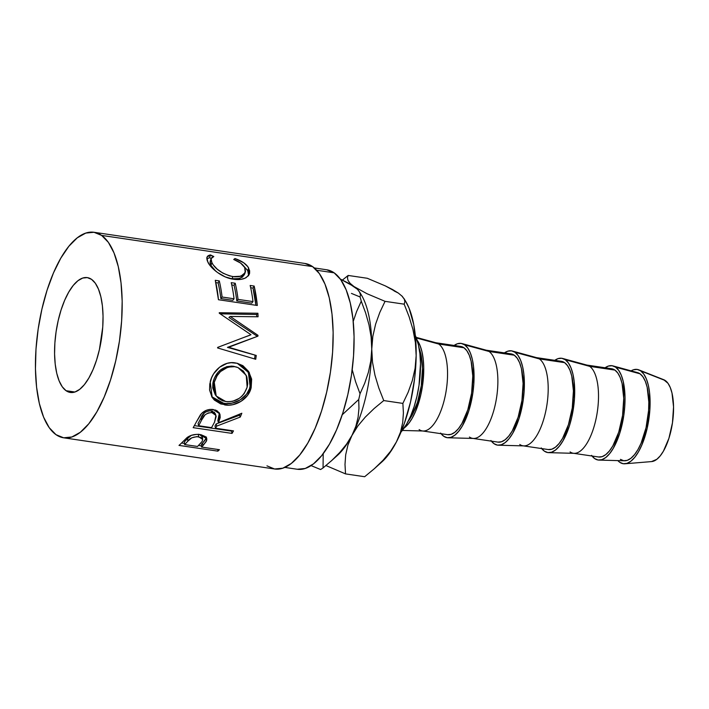 <?xml version="1.0" encoding="UTF-8"?>
<svg xmlns="http://www.w3.org/2000/svg" width="709" height="709" viewBox="0 0 709 709"><rect width="100%" height="100%" fill="white"/><g stroke="black" fill="none" stroke-linecap="round" stroke-linejoin="round"><path stroke-width="1.06" d="M66.061 390.703A58.049 22.954 98.4 0 1 57.039 326.078A58.049 22.954 98.4 0 1 87.304 277.609A58.049 22.954 98.4 0 1 91.558 279.364L87.296 277.609L82.696 278.061L77.955 280.702L73.24 285.435L68.746 292.073L64.634 300.359L61.071 309.975L58.191 320.565L56.1 331.697L54.877 342.97L54.575 353.933L55.213 364.169L56.747 373.28L59.139 380.928L62.277 386.813L66.061 390.703L70.324 392.458L74.924 392.006L79.665 389.365L84.38 384.632L88.873 377.994L92.985 369.708L96.548 360.092L99.428 349.51L102.743 327.106L103.044 316.143L102.406 305.907L100.864 296.787L98.48 289.139L95.334 283.254L91.558 279.364A58.049 22.954 98.4 0 1 100.581 343.998A58.049 22.954 98.4 0 1 70.315 392.458A58.049 22.954 98.4 0 1 66.061 390.703L74.897 392.015L66.061 390.703M284.814 467.417L297.239 469.252A100.82 39.872 -81.6 0 0 349.803 385.076A100.82 39.872 -81.6 0 0 334.134 272.823L316.684 270.244L334.134 272.823A100.82 39.872 -81.6 0 0 326.743 269.783L314.317 267.94M101.626 235.415A103.877 41.078 98.4 0 1 117.765 351.07A103.877 41.078 98.4 0 1 63.615 437.799A103.877 41.078 98.4 0 1 55.993 434.661L49.231 427.695L43.604 417.167L39.341 403.483L36.584 387.167L35.45 368.848L35.982 349.236L38.162 329.073L41.911 309.133L47.069 290.194L53.45 272.983L60.806 258.156L68.853 246.28L77.281 237.816L85.771 233.084L93.987 232.277L101.626 235.415L108.388 242.381L114.007 252.909L118.279 266.593L121.035 282.9L122.17 301.219L121.638 320.84L119.458 341.002L115.709 360.934L110.551 379.873L104.17 397.084L96.814 411.92L88.767 423.796L80.339 432.26L71.848 436.983L63.633 437.799L55.993 434.661A103.877 41.078 98.4 0 1 39.855 319.006A103.877 41.078 98.4 0 1 94.005 232.277A103.877 41.078 98.4 0 1 101.626 235.415L312.598 266.611L101.626 235.415M63.615 437.799L274.587 468.995A103.877 41.078 -81.6 0 0 328.737 382.266A103.877 41.078 -81.6 0 0 312.598 266.611A103.877 41.078 -81.6 0 0 304.976 263.473L312.598 266.611L319.36 273.577L324.979 284.105L329.251 297.789L332.007 314.105L333.141 332.424L332.61 352.036L330.429 372.198L326.681 392.13L321.523 411.069L315.142 428.289L307.786 443.116L299.739 454.992L291.31 463.456L282.82 468.188L274.605 468.995L266.965 465.857M217.858 451.146L178.996 445.403A103.877 41.078 -81.6 0 0 182.479 442.088L187.052 437.577L191.324 435.353L196.677 434.36L201.046 434.714L205.681 436.771L206.771 438.649L206.284 441.388L202.783 445.819A103.877 41.078 98.4 0 1 201.516 447.06L219.453 449.71A103.877 41.078 98.4 0 1 217.858 451.146L217.805 449.462L217.858 451.146A103.877 41.078 98.4 0 0 219.453 449.71L201.516 447.06L201.383 444.277A100.82 39.872 -81.6 0 0 202.614 443.072L202.783 445.819L206.611 440.67L206.815 438.88L200.168 434.564C195.055 433.97 190.677 434.971 187.052 437.577L182.479 442.088A103.877 41.078 98.4 0 1 178.996 445.403L217.858 451.146M232.029 433.403L193.167 427.66A103.877 41.078 -81.6 0 0 196.393 421.89L201.524 413.533L206.053 410.422L209.634 409.43L215.536 410.068L217.566 411.14L220.003 414.526L220.189 417.628L218.469 422.741L241.831 413.25A103.877 41.078 98.4 0 1 240.245 417.069L216.724 426.1A103.877 41.078 98.4 0 1 215.554 428.227L233.491 430.886A103.877 41.078 98.4 0 1 232.029 433.403L231.524 431.107A100.82 39.872 -81.6 0 0 231.808 430.629A100.82 39.872 -81.6 0 1 231.524 431.107L194.363 425.613L231.524 431.107L232.029 433.403A103.877 41.078 98.4 0 0 233.491 430.886L215.554 428.227L215.004 426.003A100.82 39.872 -81.6 0 0 216.139 423.938L216.724 426.1L240.245 417.069L239.5 415.252A100.82 39.872 -81.6 0 0 240.005 414.047A100.82 39.872 -81.6 0 1 239.5 415.252L216.139 423.938L216.724 426.1A103.877 41.078 98.4 0 1 215.554 428.227L215.004 426.003A100.82 39.872 -81.6 0 0 216.139 423.938L239.5 415.252L240.245 417.069A103.877 41.078 98.4 0 0 241.831 413.25L218.469 422.741L219.772 413.861L213.179 409.483C207.923 408.978 203.669 410.759 200.399 414.845L196.393 421.89A103.877 41.078 98.4 0 1 193.167 427.66L232.029 433.403M209.784 383.968L211.619 377.729L213.648 373.767L219.56 367.235L227.102 363.345L231.187 362.698L237.293 363.3L242.895 365.667L248.637 371.463L251.66 379.155L251.172 387.61L247.521 395.4L241.06 401.303L233.004 404.644L228.777 405.158L220.8 403.97L214.375 400.089L212.035 397.235L209.58 390.083L209.784 383.968M230.212 316.436L257.979 335.313A103.877 41.078 98.4 0 1 257.934 336.155L228.697 347.259L256.25 355.457A103.877 41.078 98.4 0 1 255.736 359.286L217.601 347.942A103.877 41.078 -81.6 0 0 217.663 347.401L250.977 334.728L219.276 313.236A103.877 41.078 -81.6 0 0 219.258 312.713L257.908 313.263A103.877 41.078 98.4 0 1 258.067 316.781L230.212 316.436L228.936 317.455L256.711 335.898L257.979 335.313A103.877 41.078 98.4 0 1 257.934 336.155L227.465 347.375L228.697 347.259L256.25 355.457A103.877 41.078 98.4 0 1 255.736 359.286L217.601 347.942A103.877 41.078 98.4 0 0 217.663 347.401L250.977 334.728L249.71 335.304L250.977 334.728L219.276 313.236A103.877 41.078 98.4 0 0 219.258 312.713L257.908 313.263A103.877 41.078 98.4 0 1 258.067 316.781L230.212 316.436L257.979 335.313L256.711 335.898L228.936 317.455L230.212 316.436M257.314 305.482L218.452 299.73A103.877 41.078 -81.6 0 0 215.288 280.312L219.276 280.897A103.877 41.078 98.4 0 1 222.085 297.027L234.041 298.79A103.877 41.078 -81.6 0 0 231.231 282.669L235.22 283.254A103.877 41.078 98.4 0 1 238.029 299.384L252.98 301.591A103.877 41.078 -81.6 0 0 250.162 285.47L254.15 286.055A103.877 41.078 98.4 0 1 257.314 305.482L254.15 286.055L250.162 285.47A103.877 41.078 98.4 0 1 252.98 301.591L238.029 299.384L236.788 300.935A100.82 39.872 -81.6 0 0 234.059 285.293L235.22 283.254L231.231 282.669A103.877 41.078 98.4 0 1 234.041 298.79L222.085 297.027L220.845 298.578A100.82 39.872 -81.6 0 0 218.115 282.935L219.276 280.897L215.288 280.312L218.452 299.73L257.314 305.482M209.696 255.063L213.808 256.534L211.964 257.411L211.043 258.776L211.388 261.656L213.161 264.812L217.193 269.128L222.901 273.151L229.583 275.916L234.608 276.82L239.181 276.661L243.621 274.684L245.544 271.379L244.711 267.515L240.661 263.11L233.731 259.485L234.971 258.537L243.674 262.764L247.84 266.69L249.63 270.732L249.612 273.328L248.451 275.686L245.004 278.212L240.599 279.408L233.474 279.222L225.214 276.891L217.53 272.513L212.789 268.56L209.359 264.546L207.223 260.708L206.833 257.323L208.021 255.789L209.696 255.063M401.046 432.011A56.826 22.475 -81.6 0 0 415.314 335.481L418.372 344.618L419.879 353.543L420.499 363.557L419.019 385.324L416.972 396.225L414.145 406.585L410.653 416.006L406.629 424.115L401.046 432.011M640.67 370.869A47.663 18.851 98.4 0 1 648.46 421.775A47.663 18.851 98.4 0 1 624.975 463.783A47.663 18.851 98.4 0 1 619.737 462.286L617.84 460.593A47.663 18.851 98.4 0 0 619.737 462.286L623.238 463.73L627.013 463.358L630.904 461.187L634.777 457.305L638.463 451.855L641.84 445.048L647.14 428.458L649.852 410.068L649.577 392.662L648.318 385.173L646.36 378.898L643.772 374.068L640.67 370.869L665.334 380.573L637.169 369.424L633.394 369.797L631.107 370.86A47.663 18.851 98.4 0 1 638.862 369.885A47.663 18.851 98.4 0 1 640.67 370.869M624.975 463.783L651.651 461.577A41.547 16.431 -81.6 0 0 672.123 424.957A41.547 16.431 -81.6 0 0 665.334 380.573A41.547 16.431 -81.6 0 0 663.757 379.714L638.862 369.885M599.043 460.097L624.514 460.779A44.605 17.636 -81.6 0 0 647.122 422.422A44.605 17.636 -81.6 0 0 640.005 373.794L615.589 367.156A47.663 18.851 98.4 0 1 623.202 419.108A47.663 18.851 98.4 0 1 599.043 460.097A47.663 18.851 98.4 0 1 594.656 458.581L591.554 455.382M573.359 453.264L598.6 456.995A44.605 17.636 -81.6 0 0 621.846 419.755A44.605 17.636 -81.6 0 0 614.916 370.089L589.684 366.358A44.605 17.636 98.4 0 1 596.615 416.023A44.605 17.636 98.4 0 1 573.359 453.264A44.605 17.636 98.4 0 1 570.089 451.917M548.731 452.652L574.201 453.335A44.605 17.636 -81.6 0 0 596.81 414.978A44.605 17.636 -81.6 0 0 589.684 366.358L565.268 359.72A47.663 18.851 98.4 0 1 572.881 411.672A47.663 18.851 98.4 0 1 548.731 452.652A47.663 18.851 98.4 0 1 544.335 451.137L541.233 447.937M523.038 445.819L548.279 449.55A44.605 17.636 -81.6 0 0 571.534 412.31A44.605 17.636 -81.6 0 0 564.603 362.645L539.363 358.914A44.605 17.636 98.4 0 1 546.293 408.579A44.605 17.636 98.4 0 1 523.038 445.819A44.605 17.636 98.4 0 1 519.768 444.472M498.409 445.208L523.88 445.89A44.605 17.636 -81.6 0 0 546.488 407.533A44.605 17.636 -81.6 0 0 539.363 358.914L514.956 352.276A47.663 18.851 98.4 0 1 522.56 404.227A47.663 18.851 98.4 0 1 498.409 445.208A47.663 18.851 98.4 0 1 494.013 443.692L490.912 440.502M472.726 438.384L497.957 442.115A44.605 17.636 -81.6 0 0 521.212 404.866A44.605 17.636 -81.6 0 0 514.282 355.209L489.05 351.478A44.605 17.636 98.4 0 1 495.981 401.134A44.605 17.636 98.4 0 1 472.726 438.384A44.605 17.636 98.4 0 1 469.447 437.036M448.088 437.772L473.559 438.454A44.605 17.636 -81.6 0 0 496.167 400.098A44.605 17.636 -81.6 0 0 489.05 351.478L464.634 344.831A47.663 18.851 98.4 0 1 472.247 396.783A47.663 18.851 98.4 0 1 448.088 437.772A47.663 18.851 98.4 0 1 443.701 436.257L440.599 433.057M422.404 430.939L447.645 434.67A44.605 17.636 -81.6 0 0 470.891 397.43A44.605 17.636 -81.6 0 0 463.961 347.764L438.729 344.033A44.605 17.636 98.4 0 1 445.66 393.699A44.605 17.636 98.4 0 1 422.404 430.939A44.605 17.636 98.4 0 1 419.134 429.592M417.176 340.249A47.663 18.851 98.4 0 1 422.493 385.864A47.663 18.851 98.4 0 1 404.201 427.979L408.419 423.831L412.106 418.381L415.483 411.574L420.783 394.984L422.493 385.838L423.743 367.59L423.22 359.188L421.961 351.699L420.003 345.416L417.176 340.249M402.358 430.452L423.246 431.01A44.605 17.636 -81.6 0 0 445.846 392.653A44.605 17.636 -81.6 0 0 438.729 344.033L416.36 337.954L438.729 344.033A44.605 17.636 -81.6 0 0 436.283 342.864L416.13 337.351M408.366 420.916A44.605 17.636 -81.6 0 0 419.116 348.216M408.127 421.217L411.583 416.121L417.477 402.358L421.297 385.661L422.467 368.583L420.8 353.711L418.966 347.835M460.69 346.417L435.459 342.686A44.605 17.636 98.4 0 1 438.729 344.033L463.961 347.764A44.605 17.636 -81.6 0 0 460.69 346.417L463.961 347.764L466.868 350.76L469.278 355.28L471.113 361.156L472.788 376.027L471.618 393.105L467.798 409.802L461.896 423.557L458.439 428.661L454.824 432.295L451.181 434.325L447.645 434.67M453.468 345.939L457.358 343.768L461.134 343.395L464.634 344.831L467.736 348.03L470.315 352.86L472.274 359.144L473.541 366.624L473.816 384.03L472.814 393.282L468.729 411.114L462.428 425.817L458.732 431.267L454.868 435.149L450.977 437.32L447.202 437.692L443.701 436.257A47.663 18.851 98.4 0 1 441.069 433.695M454.123 345.443A47.663 18.851 98.4 0 1 462.02 343.581A47.663 18.851 98.4 0 1 464.634 344.831L489.05 351.478A44.605 17.636 -81.6 0 0 486.596 350.299L462.02 343.581M511.012 353.862L485.771 350.131A44.605 17.636 98.4 0 1 489.05 351.478L514.282 355.209A44.605 17.636 -81.6 0 0 511.012 353.862L514.282 355.209L517.189 358.196L519.6 362.716L521.434 368.591L523.1 383.463L521.939 400.55L518.119 417.238L512.217 431.001L508.761 436.097L505.145 439.731L501.493 441.76L497.966 442.115M503.78 353.374L507.679 351.212L511.446 350.84L514.956 352.276L518.057 355.475L520.636 360.305L522.595 366.58L523.862 374.068L524.137 391.474L523.136 400.727L519.05 418.558L512.749 433.261L509.053 438.711L505.189 442.593L501.29 444.765L497.523 445.137L494.013 443.692A47.663 18.851 98.4 0 1 491.39 441.14M504.445 352.887A47.663 18.851 98.4 0 1 512.341 351.026A47.663 18.851 98.4 0 1 514.956 352.276L539.363 358.914A44.605 17.636 -81.6 0 0 536.917 357.744L512.341 351.026M536.093 357.566A44.605 17.636 98.4 0 1 539.363 358.914L564.603 362.645A44.605 17.636 -81.6 0 0 561.333 361.298L536.093 357.566M554.101 360.819L557.992 358.648L561.767 358.275L565.268 359.72L568.37 362.911L570.958 367.741L572.916 374.024L574.175 381.504L574.45 398.91L571.738 417.309L569.371 426.003L563.061 440.706L559.374 446.147L555.501 450.038L551.611 452.2L547.835 452.572L544.335 451.137A47.663 18.851 98.4 0 1 541.711 448.584M548.287 449.55L551.815 449.205L555.457 447.175L559.082 443.542L562.538 438.437L568.432 424.682L572.26 407.985L573.421 390.907L571.755 376.036L569.921 370.16L567.501 365.64L564.603 362.645L561.324 361.298M554.757 360.332A47.663 18.851 98.4 0 1 562.654 358.462A47.663 18.851 98.4 0 1 565.268 359.72L589.684 366.358A44.605 17.636 -81.6 0 0 587.238 365.179L562.654 358.462M611.645 368.742L586.414 365.011A44.605 17.636 98.4 0 1 589.684 366.358L614.916 370.089A44.605 17.636 -81.6 0 0 611.645 368.742L614.916 370.089L617.823 373.076L620.242 377.605L622.077 383.48L623.743 398.352L622.573 415.43L618.753 432.118L612.851 445.881L609.403 450.977L605.778 454.62L602.136 456.649L598.6 456.995M604.423 368.263L608.313 366.092L612.089 365.72L615.589 367.156L618.691 370.355L621.27 375.185L623.238 381.46L625.019 397.35L624.771 406.354L623.769 415.607L619.684 433.438L613.382 448.141L609.696 453.592L605.823 457.473L601.932 459.645L598.157 460.017L594.656 458.581A47.663 18.851 98.4 0 1 592.024 456.02M605.078 367.767A47.663 18.851 98.4 0 1 612.975 365.906A47.663 18.851 98.4 0 1 615.589 367.156L640.005 373.794A44.605 17.636 -81.6 0 0 637.551 372.624L612.975 365.906M620.41 459.361L623.69 460.708L627.217 460.354L630.859 458.324L634.484 454.691L637.94 449.595L641.096 443.222L646.05 427.695L648.593 410.484L648.824 402.056L647.157 387.185L645.323 381.309L642.903 376.789L640.005 373.794L636.726 372.447M651.571 461.577L656.818 459.308L660.194 455.922L663.411 451.172L668.906 438.357L672.46 422.812L673.55 406.895L671.999 393.043L670.289 387.575L668.038 383.356L663.677 379.687M297.257 469.261L305.233 468.472L313.475 463.881L321.656 455.665L329.463 444.135L336.607 429.743L342.801 413.037L347.809 394.656L351.442 375.309L353.552 355.741L354.075 336.695L352.976 318.917L350.299 303.089L346.152 289.804L340.701 279.585L334.134 272.823L326.725 269.783M311.074 465.6L320.548 469.518A102.185 40.413 -81.6 0 0 323.065 467.931L323.198 453.689L323.065 467.931A102.185 40.413 98.4 0 1 320.548 469.518L311.074 465.6M330.527 461.603L337.475 455.364A89.963 35.574 -81.6 0 0 351.992 435.361L355.847 426.304L358.089 417.291L358.958 408.366L358.719 399.513A102.185 40.413 -81.6 0 0 360.039 393.734A102.185 40.413 98.4 0 1 358.719 399.513L341.951 415.031L358.719 399.513L358.958 408.366L358.089 417.291L355.847 426.304L351.992 435.361L346.612 444.064L339.824 452.413L331.865 460.389L323.065 467.931L331.865 460.389L339.824 452.413M352.32 370.098L355.679 381.991L352.32 370.098M360.039 393.734L355.679 381.991L360.039 393.734L364.701 383.294L360.039 393.734M351.451 293.411L360.066 296.965L351.451 293.411M346.612 444.064L357.841 426.012L365.321 417.06L374.086 408.57L383.746 400.567L378.81 388L374.972 375.247L372.517 362.264L371.755 349.085A89.963 35.574 98.4 0 1 351.992 435.361L347.906 445.137L345.682 454.832L344.999 464.413L345.531 473.896L364.656 476.723L345.531 473.896L325.963 465.556L345.531 473.896L344.999 464.413L345.682 454.832L347.906 445.137L351.992 435.361A89.963 35.574 -81.6 0 0 371.755 349.085L371.108 336.864L368.981 324.793L365.622 312.899L361.262 301.157L356.592 311.597L353.233 321.407L356.592 311.597L361.262 301.157A102.185 40.413 -81.6 0 0 360.066 296.965A102.185 40.413 98.4 0 1 361.262 301.157L365.622 312.899L368.981 324.793L371.108 336.864L371.755 349.085L370.816 360.908L368.396 372.322L364.701 383.294L368.396 372.322L370.816 360.908L371.755 349.085A89.963 35.574 -81.6 0 0 361.227 294.722L359.481 291.851L360.456 294.74L360.066 296.965L360.456 294.74L359.729 292.276L357.637 289.556L359.729 292.276M359.977 292.799L359.977 292.799A89.963 35.574 98.4 0 1 371.755 349.085L372.828 336.385L375.61 324.128L379.802 312.439L385.049 301.343L366.97 293.703L340.311 279.054L348.704 283.281L357.15 289.077M335.065 457.349L335.065 457.349A89.963 35.574 98.4 0 0 351.992 435.361L357.841 426.012L365.321 417.06L374.086 408.57L383.746 400.567L402.872 403.403L403.403 412.886L402.721 422.467L400.496 432.162L396.411 441.937L390.562 451.287L383.082 460.238L374.317 468.729L364.656 476.723L374.317 468.729L383.082 460.238L390.562 451.287L396.411 441.937A89.963 35.574 -81.6 0 0 416.165 355.661L415.093 368.361L412.319 380.618L408.127 392.307L402.872 403.403L383.746 400.567L378.81 388L374.972 375.247L372.517 362.264L371.755 349.085L372.828 336.385L375.61 324.128L379.802 312.439L385.049 301.343L404.174 304.17L409.111 316.746L412.948 329.499L415.403 342.482L416.165 355.661L415.093 368.361L412.319 380.618L408.127 392.307L402.872 403.403L403.403 412.886L402.721 422.467L400.496 432.162L396.411 441.937L391.935 449.683L387.238 456.241L381.859 461.958M347.454 277.777L348.154 275.447L342.429 280.055L348.154 275.447L367.28 278.274L385.359 285.913L398.369 293.092L402.269 296.344L404.334 299.242L404.874 301.839L404.174 304.17L385.049 301.343L366.97 293.703L353.959 286.525L350.06 283.281L347.995 280.383L347.454 277.777M353.959 286.525L350.06 283.281L347.995 280.383M394.027 290.903L398.369 293.092L392.653 289.591L385.359 285.913L367.28 278.274L348.154 275.447M404.174 304.17L409.111 316.746L412.948 329.499L415.403 342.482L416.165 355.661L415.696 367.076L414.597 378.703L410.573 401.799L404.369 423.362L396.411 441.937A89.963 35.574 -81.6 0 1 381.885 461.931L374.317 468.729M401.737 295.813L404.334 299.242L404.874 301.839M405.619 301.254L409.093 308.247L413.746 324.58L415.997 344.645L416.165 355.661A89.963 35.574 -81.6 0 0 405.645 301.29L403.9 298.418M211.087 258.652L210.165 261.408L210.936 265.352L211.902 262.791L211.087 258.643L213.808 256.534L210.396 254.903L206.842 257.314L207.852 262.073C210.573 268.277 222.466 277.981 233.474 279.222C238.729 280.011 242.983 279.461 246.209 277.582L249.276 274.33L248.691 268.091C246.564 264.173 241.991 260.992 234.971 258.537L233.731 259.485C239.296 261.656 242.957 264.333 244.711 267.515L245.217 272.619L240.856 276.226L232.96 276.634C222.573 274.046 215.554 269.438 211.902 262.791L210.936 265.352L215.784 271.201M244.525 273.834L242.549 277.015L238.091 278.912L230.026 278.531L231.852 278.859L232.96 276.634L231.852 278.859L239.837 278.477L244.215 274.924L245.208 272.619M234.599 259.84L234.971 258.537L234.599 259.84M248.567 275.73L248.629 273.213L247.725 270.652L244.002 266.354L247.725 270.652L248.691 268.091L247.725 270.652L248.629 275.447M206.727 258.9L209.589 257.713L210.396 254.903L209.589 257.713L211.167 258.439L209.589 257.713L206.727 258.9M216.148 271.52L211.477 266.309L210.13 263.225L210.148 261.461M215.811 282.59L218.115 282.935L219.276 280.897A103.877 41.078 98.4 0 1 222.085 297.027L220.845 298.578L232.8 300.35L234.041 298.79L232.8 300.35L220.845 298.578A100.82 39.872 -81.6 0 0 218.115 282.935L215.811 282.59M231.754 284.947L234.059 285.293L235.22 283.254A103.877 41.078 98.4 0 1 238.029 299.384L236.788 300.935L251.739 303.151L252.98 301.591L251.739 303.151L236.788 300.935A100.82 39.872 -81.6 0 0 234.059 285.293L231.754 284.947M250.685 287.748L252.998 288.093L254.15 286.055L252.998 288.093L250.685 287.748M255.896 305.269L252.998 288.093A100.82 39.872 -81.6 0 1 255.896 305.269M250.401 339.008L227.465 347.375L256.25 355.457L227.465 347.375L251.66 338.548M256.676 336.633A100.82 39.872 -81.6 0 0 256.711 335.898A100.82 39.872 -81.6 0 1 256.676 336.633M256.755 316.763A100.82 39.872 -81.6 0 0 256.64 314.495L257.908 313.263L256.64 314.495L220.198 313.83L256.64 314.495A100.82 39.872 -81.6 0 1 256.755 316.763M244.02 337.387L249.71 335.304L244.02 337.387M254.566 358.931A100.82 39.872 -81.6 0 0 255.027 355.448A100.82 39.872 -81.6 0 1 254.566 358.931M237.231 363.283L248.372 372.367L250.135 386.662L251.172 387.61L249.346 372.615L237.701 363.407L235.299 362.911C224.336 360.704 212.682 370.399 210.227 381.885L212.186 397.465L224.664 404.91C235.397 406.939 248.788 398.972 251.172 387.61L250.135 386.662C247.813 397.714 234.573 405.353 223.805 403.359L224.664 404.91L223.805 403.359L211.69 396.659L214.907 399.814L219.941 402.437L225.843 403.572L232.135 403.137L240.147 399.92L246.546 394.213L249.524 388.656L250.782 382.559L250.561 378.455L247.494 370.94L241.716 365.295L237.231 363.283M215.181 394.55L212.735 387.903L212.868 383.002L214.357 378.083L218.168 372.198L220.721 369.779L226.827 366.633L231.825 366.092L236.7 367.067M247.149 387.167C243.453 397.394 236.345 402.207 225.817 401.595L216.192 395.994L214.26 382.302C217.628 371.631 224.416 366.42 234.635 366.686L238.002 367.554L246.245 375.353L247.149 387.167L247.725 383.702L246.847 376.887L243.391 371.117L237.852 367.492L233.474 366.261L234.635 366.686L227.97 367.102L220.517 371.56L217.114 375.761L214.26 382.302L213.223 381.345L214.26 382.302L213.719 389.046L215.598 395.055L218.39 398.414L222.644 400.833L227.474 401.773L232.587 401.338L239.066 398.449L241.875 396.207L244.215 393.53L247.149 387.167M238.002 367.554L233.474 366.261C223.264 365.959 216.52 370.993 213.223 381.345L215.164 394.514L216.201 396.012M219.365 413.063L217.831 420.676L218.469 422.741L217.831 420.676L219.489 415.704L219.258 412.691M205.885 411.814L209.377 410.706L212.78 411.211M214.091 412.026L215.226 413.613L211.14 410.759L211.894 412.576L215.926 415.439L214.526 422.183L211.566 427.642L198.617 425.728L198.068 423.495A100.82 39.872 -81.6 0 0 200.948 418.062L204.529 412.744M198.068 423.495A100.82 39.872 -81.6 0 0 200.948 418.062L201.578 420.118A103.877 41.078 98.4 0 1 198.617 425.728L198.068 423.495M201.578 420.118C203.04 415.447 206.479 412.93 211.894 412.576L211.14 410.759C205.761 411.06 202.366 413.498 200.948 418.062L201.578 420.118A103.877 41.078 98.4 0 1 198.617 425.728L211.566 427.642L214.526 422.183L216.165 416.413L214.845 413.879L211.894 412.576L208.322 412.922L205.131 414.747L201.578 420.118M206.408 437.701L206.611 440.67L206.31 438.073L202.614 443.072L202.783 445.819A103.877 41.078 98.4 0 1 201.516 447.06L201.383 444.277A100.82 39.872 -81.6 0 0 202.614 443.072L205.495 439.624L206.505 437.099M201.462 445.917L198.573 445.482L201.462 445.917M184.517 443.409L181.61 442.974L184.517 443.409M191.049 435.459L187.575 438.543L187.814 441.22A103.877 41.078 98.4 0 1 184.579 444.552L184.437 441.769A100.82 39.872 -81.6 0 0 187.575 438.543L187.814 441.22A103.877 41.078 98.4 0 1 184.579 444.552L197.527 446.466L202.1 441.494L197.527 446.466L184.579 444.552L184.437 441.769A100.82 39.872 -81.6 0 0 187.575 438.543L191.421 435.264M199.132 434.36L202.038 436.026L202.278 437.923M202.1 441.494L202.712 439.545L201.533 437.745L196.907 436.611L191.74 437.843L187.814 441.22C189.587 438.233 193.202 436.735 198.662 436.726L198.298 434.2L198.662 436.726L202.703 439.465L202.393 436.93L199.61 434.493M94.005 232.277L304.976 263.473M215.917 415.403L215.226 413.604"/></g></svg>
